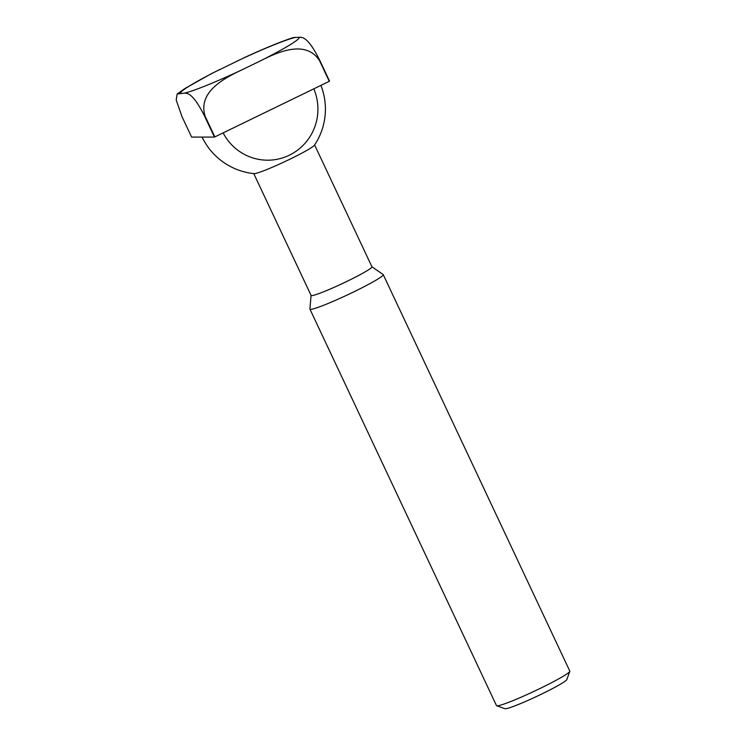 <?xml version="1.0" encoding="UTF-8"?>
<svg xmlns="http://www.w3.org/2000/svg" width="746" height="746" viewBox="0 0 746 746"><rect width="100%" height="100%" fill="white"/><g stroke="black" fill="none" stroke-linecap="round" stroke-linejoin="round"><path stroke-width="1.12" d="M245.089 57.283C264.998 48.145 281.055 41.58 293.253 37.57L299.127 37.3C302.522 36.974 308.378 37.375 319.922 60.687A91.404 6.966 154.8 0 1 319.652 60.855C305.841 38.969 277.204 52.313 259.589 61.284L243.261 69.219C225.357 77.519 197.14 91.721 205.215 116.441A91.404 6.966 154.8 0 1 204.805 116.609C193.289 93.343 187.405 92.877 184.02 93.222L177.156 94.005L184.654 88.671L211.267 73.733L245.089 57.274M177.156 94.005L176.196 99.992L181.987 116.628L191.619 137.096L214.438 137.077L204.805 116.609M319.922 60.687L329.555 81.155A91.404 6.966 154.8 0 1 329.284 81.323L214.848 136.91A91.404 6.966 154.8 0 1 214.438 137.077M371.928 266.751L383.155 274.528A40.517 3.087 154.8 0 1 383.248 274.631L569.804 671.102A40.517 3.087 154.8 0 1 569.804 671.363L566.82 679.578A34.297 2.611 154.8 0 1 541.866 693.948A34.297 2.611 154.8 0 1 504.93 708.7L496.696 705.763A40.517 3.087 154.8 0 1 496.491 705.604L309.926 309.133A40.517 3.087 154.8 0 1 309.907 308.993L311.073 295.388M569.804 671.363A40.517 3.087 154.8 0 1 540.328 688.344A40.517 3.087 154.8 0 1 496.696 705.763M383.248 274.631A40.517 3.087 154.8 0 1 353.763 291.882A40.517 3.087 154.8 0 1 309.926 309.133M314.607 144.948L371.946 266.807A33.626 2.564 154.8 0 1 347.477 281.121A33.626 2.564 154.8 0 1 311.091 295.444L253.752 173.585M320.911 85.389A64.827 64.827 0 0 1 314.439 145.209A33.626 2.564 154.8 0 1 290.073 159.122A33.626 2.564 154.8 0 1 254.255 173.631A33.626 2.564 154.8 0 1 254.069 173.622A64.827 64.827 0 0 1 202.101 137.087M313.796 88.839A51.082 50.28 -90.1 0 1 289.336 155.205A51.082 50.28 -90.1 0 1 223.147 132.881M205.215 116.441L214.848 136.91M319.652 60.855L329.284 81.323M180.765 93.222A65.471 4.989 154.8 0 1 220.303 69.238M236.631 61.312A65.471 4.989 154.8 0 1 295.873 37.3M243.261 69.219A65.471 4.989 154.8 0 1 184.02 93.222M299.127 37.3A65.471 4.989 154.8 0 1 259.589 61.284"/></g></svg>
